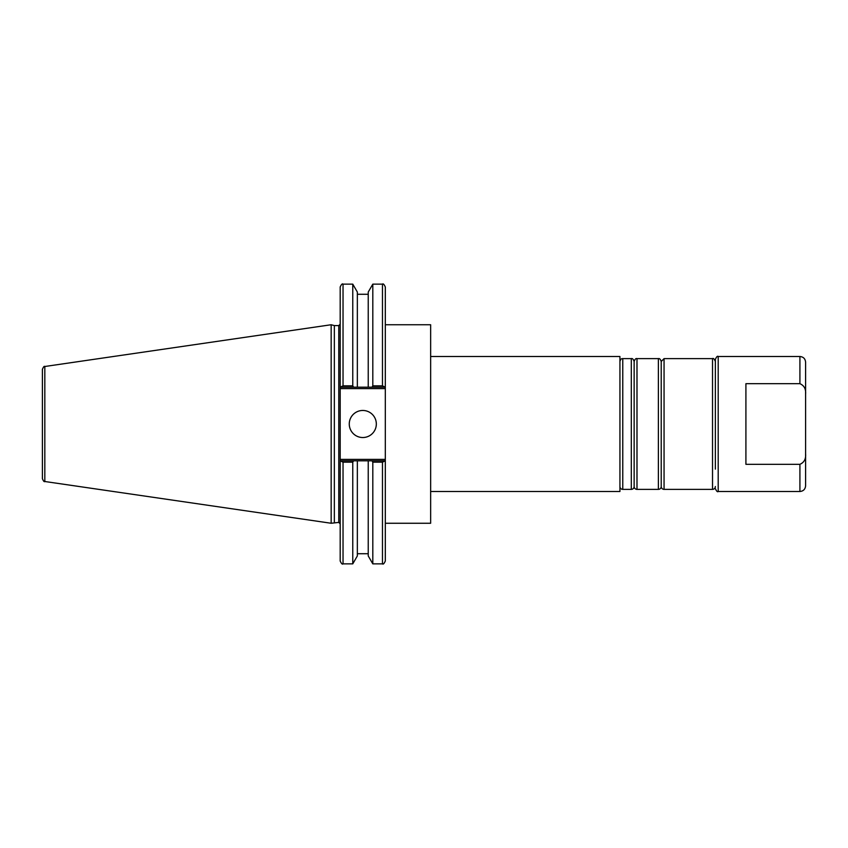 <?xml version="1.0" encoding="UTF-8"?>
<svg xmlns="http://www.w3.org/2000/svg" width="848" height="848" viewBox="0 0 848 848"><rect width="100%" height="100%" fill="white"/><g stroke="black" fill="none" stroke-linecap="round" stroke-linejoin="round"><path stroke-width="1.27" d="M385.31 324.742L430.646 324.742L430.646 523.258L385.31 523.258M430.646 356.499L619.93 356.499L619.93 491.501L430.646 491.501M340.186 460.803L340.186 561.026C341.394 563.644 342.338 564.598 343.037 563.867L343.037 462.171L340.186 460.803L340.186 388.617L385.31 388.617L385.31 286.974C384.112 284.356 383.158 283.402 382.469 284.133L382.469 385.829L385.31 387.197M340.186 387.197L343.037 385.829L343.037 284.133C342.338 283.402 341.394 284.356 340.186 286.974L340.186 388.617M334.345 522.41L334.345 325.59L338.765 325.59L338.765 522.41L331.165 523.258L44.827 481.505L44.827 366.495C44.266 365.901 43.46 366.845 42.4 369.304L42.4 478.696C43.46 481.155 44.266 482.099 44.827 481.505M340.599 387.197L368.233 387.197L368.233 292.062L372.813 284.133L372.813 385.829L382.469 385.829L372.813 385.829L372.028 387.197L384.897 387.197M385.31 388.617L385.31 459.383L340.186 459.383M385.31 460.803L382.469 462.171L382.469 563.867C383.179 564.577 384.133 563.634 385.31 561.026L385.31 459.383M343.037 462.171L352.768 462.171L352.768 563.867L357.347 555.938L357.347 460.803L368.233 460.803L340.599 460.803M384.897 460.803L368.233 460.803L368.233 555.938L372.813 563.867L382.469 563.867M352.768 462.171L353.563 460.803M42.4 383.391L42.4 369.304M44.827 366.495L331.165 324.742L331.165 523.258M368.233 387.197L372.028 387.197M372.028 460.803L372.813 462.171L382.469 462.171M372.813 462.171L372.813 563.867M343.037 284.133L352.768 284.133L352.768 385.829L343.037 385.829M353.563 387.197L352.768 385.829M349.259 424A13.536 13.536 0 0 1 369.558 412.276A13.536 13.536 0 0 1 369.558 435.724A13.536 13.536 0 0 1 349.259 424M352.768 284.133L357.347 292.062L357.347 387.197M619.93 361.471C620.524 359.351 621.467 358.407 622.771 358.63L622.771 489.37A2.841 2.841 0 0 1 619.93 486.529M636.986 358.63L636.986 489.37A2.841 2.841 0 0 1 634.145 486.529L634.145 361.471L634.145 486.529A2.841 2.841 0 0 1 631.304 489.37L631.304 358.63C632.385 358.216 633.329 359.16 634.145 361.471C634.961 359.16 635.905 358.216 636.986 358.63L658.377 358.63L658.377 489.37A2.841 2.841 0 0 0 661.217 486.529L661.217 361.471L661.217 486.529A2.841 2.841 0 0 0 664.058 489.37L664.058 358.63L661.217 361.471C660.444 359.213 659.5 358.259 658.377 358.63M715.362 486.529A2.841 2.841 0 0 1 712.521 489.37L712.521 358.63C713.306 357.983 714.249 358.927 715.362 361.471M805.6 453.828C806.035 458.98 804.148 462.467 799.918 464.312L745.911 464.312L745.911 383.688L799.918 383.688C804.148 385.533 806.035 389.02 805.6 394.172L805.6 485.819C805.261 489.275 803.363 491.162 799.918 491.501L799.918 464.312M799.918 383.688L799.918 356.499L718.203 356.499C717.514 355.778 716.56 356.722 715.362 359.34L715.362 469.124M805.6 394.172L805.6 362.181C805.261 358.725 803.363 356.838 799.918 356.499M805.6 465.87L805.6 382.13M799.918 491.501L718.203 491.501L718.203 356.499M338.765 522.41L340.186 523.831M338.765 325.59L340.186 324.169M343.037 563.867L352.768 563.867M372.813 284.133L382.469 284.133M357.347 294.277L368.233 294.277M357.347 553.723L368.233 553.723M334.345 325.59L331.165 324.742M622.771 489.37L631.304 489.37M622.771 358.63L631.304 358.63M636.986 489.37L658.377 489.37M664.058 489.37L712.521 489.37M664.058 358.63L712.521 358.63M718.203 491.501C717.514 492.222 716.56 491.278 715.362 488.66"/></g></svg>
